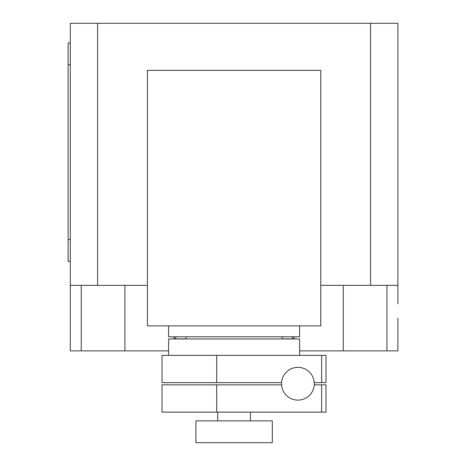 <?xml version="1.0" encoding="UTF-8"?>
<svg xmlns="http://www.w3.org/2000/svg" width="466" height="466" viewBox="0 0 466 466"><rect width="100%" height="100%" fill="white"/><g stroke="black" fill="none" stroke-linecap="round" stroke-linejoin="round"><path stroke-width="0.7" d="M321.633 412.125L321.633 384.829L326.008 384.829L326.008 412.125L162.028 412.125L162.028 384.829L216.678 384.829L216.678 412.125M321.633 384.829L314.253 384.829M281.569 384.829L216.678 384.829M321.633 382.644L321.633 355.348L326.008 355.348L326.008 382.644L314.253 382.644M321.633 355.348L162.028 355.348L162.028 382.644L281.569 382.644M216.678 355.348L216.678 382.644M281.534 383.739A16.38 16.38 0 0 0 297.914 400.113A16.38 16.38 0 0 0 314.294 383.739A16.38 16.38 0 0 0 297.914 367.359A16.38 16.38 0 0 0 281.534 383.739M282.134 338.968L282.134 336.784M186.05 338.968L186.05 336.784M168.576 325.868L168.576 336.784L299.603 336.784L299.603 325.868M272.307 442.7L272.307 420.862L195.877 420.862L195.877 442.7L272.307 442.7M250.469 420.862L250.469 412.125M217.715 420.862L217.715 412.125M299.603 355.348L299.603 338.968L168.576 338.968L168.576 355.348M147.402 325.868L320.777 325.868L320.777 70.366L147.402 70.366L147.402 325.868M320.777 285.355L397.877 285.355L397.877 303.919M174.715 338.968L176.416 336.784M291.768 336.784L293.469 338.968M294.145 336.784L294.145 338.968M70.308 303.919L70.308 350.869L168.576 350.869M299.603 350.869L397.877 350.869L397.877 318.109M147.402 285.355L70.308 285.355L70.308 312.651M70.308 42.954L68.123 42.954L68.123 64.791L70.308 64.791M70.308 239.495L68.123 239.495L68.123 261.333L70.308 261.333M68.123 239.495L68.123 64.791M174.039 336.784L174.039 338.968L174.039 336.784M70.308 285.355L70.308 23.3L97.604 23.3L97.604 285.355M397.877 285.355L397.877 23.3L97.604 23.3M370.581 285.355L370.581 23.3M293.382 338.864L282.134 338.864M186.05 338.864L174.802 338.864M81.23 285.355L81.23 350.869M386.955 285.355L386.955 350.869M343.279 285.355L343.279 350.869M124.9 285.355L124.9 350.869"/></g></svg>
